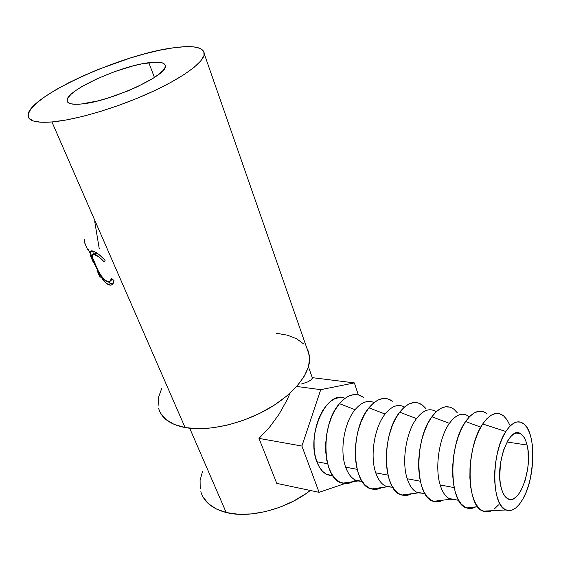 <?xml version="1.0" encoding="UTF-8"?>
<svg xmlns="http://www.w3.org/2000/svg" width="561" height="561" viewBox="0 0 561 561"><rect width="100%" height="100%" fill="white"/><g stroke="black" fill="none" stroke-linecap="round" stroke-linejoin="round"><path stroke-width="0.84" d="M501.261 488.07C494.529 465.286 509.311 425.098 520.587 433.702C523.497 435.483 525.657 439.263 527.067 445.034L507.018 441.998L527.067 445.034L525.65 440.497L523.799 436.907L521.576 434.389L519.065 433.057L516.344 432.987L513.525 434.193L510.706 436.654L508.014 440.287L503.413 450.49L500.482 463.253L499.725 476.506L500.216 482.628L501.261 488.07L502.817 492.628L504.816 496.106L507.165 498.399L509.781 499.416L512.544 499.143L515.349 497.614L518.098 494.893L520.678 491.113L524.991 480.994L527.691 468.772L528.315 462.411L527.999 450.329L527.067 445.034C533.209 467.334 519.248 506.828 507.439 498.568C504.746 496.899 502.691 493.4 501.261 488.07M503.049 415.456C496.555 411.045 489.781 413.885 482.712 423.962L505.826 431.507C511.948 422.349 517.824 419.705 523.455 423.583C536.295 432.047 535.734 477.776 522.712 499.29C517.305 508.483 511.723 512.046 505.966 509.984C491.303 505.713 491.043 452.986 505.826 431.507L482.712 423.962L486.892 418.681L491.24 415.168L495.58 413.527L499.753 413.78L503.596 415.876L506.976 419.691L509.788 425.07M486.731 413.513C480.013 408.703 472.979 411.381 465.616 421.535L480.763 427.18L465.616 421.535L469.859 416.332L474.283 412.875L478.701 411.276L482.951 411.543L486.871 413.625M453.905 409.228C446.893 404.271 439.558 406.781 431.893 416.76L449.41 423.345C439.228 437.307 434.621 467.523 440.175 484.963L454.151 487.6L440.175 484.963C442.243 491.745 445.168 496.233 448.954 498.434L454.887 499.606L450.679 499.213C446.107 497.572 442.601 492.824 440.175 484.963C434.621 467.523 439.228 437.307 449.41 423.345C456.1 414.327 462.523 411.991 468.673 416.36M422.531 405.133C415.245 400.042 407.63 402.391 399.691 412.195L416.528 418.59C406.08 432.166 401.445 461.647 407.223 478.757L420.294 481.226L407.223 478.757C409.383 485.412 412.419 489.83 416.325 492.025L422.447 493.231L418.31 492.867C413.492 491.282 409.796 486.583 407.223 478.757C401.445 461.647 406.08 432.166 416.528 418.59C423.317 409.916 429.866 407.637 436.192 411.767M378.079 488.989L373.338 489.29L368.808 487.825L364.678 484.606L361.13 479.746L358.311 473.407L356.354 465.84L355.344 457.348L355.344 448.288L356.354 439.046L358.318 430.014L361.158 421.577L364.741 414.081L368.907 407.826L373.479 403.05L378.268 399.909L383.086 398.499L387.735 398.843L392.511 401.22C384.972 395.989 377.104 398.198 368.907 407.826L385.112 414.046C374.425 427.251 369.769 456.044 375.751 472.832L387.981 475.139L375.751 472.832C377.988 479.36 381.115 483.708 385.134 485.896L391.431 487.13L387.378 486.794C382.336 485.272 378.465 480.623 375.751 472.832C369.769 456.044 374.425 427.251 385.112 414.046C391.697 405.975 398.156 403.625 404.481 407.005M345.66 467.166C347.967 473.568 351.172 477.86 355.295 480.034L361.733 481.296L357.799 480.987C352.539 479.529 348.493 474.922 345.66 467.166C339.496 450.679 344.166 422.559 355.057 409.705C361.452 402.167 367.799 399.783 374.103 402.539C367.799 399.783 361.452 402.167 355.057 409.705L339.447 403.654L355.057 409.705C344.166 422.559 339.496 450.679 345.66 467.166L357.105 469.319L345.66 467.166M363.759 397.476C355.99 392.118 347.89 394.18 339.447 403.654L344.103 398.997L348.991 395.954L353.9 394.6L358.654 394.965L363.759 397.476M343.486 397.854L339.216 397.553L334.805 398.759L330.436 401.452L326.278 405.54L322.498 410.897L319.265 417.307L316.713 424.523L314.959 432.243L314.076 440.161L314.111 447.923L315.051 455.216L316.853 461.738L327.575 463.758L316.853 461.738C319.223 468.028 322.505 472.25 326.705 474.41L332.827 475.735M148.847 62.699C159.64 61.338 165.144 62.488 165.348 66.135C167.444 75.433 109.704 101.836 81.296 104.009L97.895 100.903L107.579 98.189L127.642 91.001L137.143 86.843L153.055 78.316L158.826 74.297L162.844 70.679L164.983 67.579L165.222 65.118L163.588 63.365L160.194 62.369L155.208 62.152L141.358 63.975L133.013 65.925L114.928 71.549L97.011 78.799L81.675 86.717L75.672 90.594L71.114 94.234L68.204 97.488L67.082 100.237L67.853 102.347L70.532 103.722L75.062 104.29L81.296 104.009C72.032 104.851 67.292 103.701 67.075 100.545C65.728 90.623 119.949 65.953 148.847 62.699L154.408 77.446L148.847 62.699M51.935 121.961C36.444 123.125 28.485 121.05 28.057 115.734C26.199 97.369 121.253 54.298 173.132 47.853L184.562 46.717L193.755 46.893L200.284 48.421L203.804 51.31L204.022 55.518L200.775 60.939L194.022 67.404L183.896 74.676L170.726 82.467L155.018 90.426L137.459 98.175L118.869 105.335L100.146 111.555L82.201 116.527L65.889 120.04L51.935 121.961L40.904 122.249L33.176 120.952L28.934 118.189L28.19 114.149L30.806 109.044L36.528 103.119L45.02 96.604L55.876 89.76L68.659 82.811L82.916 75.973L98.182 69.459L129.85 58.148L145.313 53.681L159.892 50.209L173.132 47.853C193.531 45.041 203.924 47.089 204.323 54.01C203.797 62.355 182.416 78.112 149.268 93.084C116.176 108.042 75.763 119.942 51.935 121.961L185.102 427.58L51.935 121.961M158.658 408.429C161.379 418.197 170.193 424.579 185.102 427.58C207.921 431.788 242.829 423.857 269.596 408.022C296.411 392.188 311.776 370.835 309.448 355.625L306.853 348.178L308.01 350.464L309.672 358.297L308.368 367.132L304.027 376.634L296.72 386.424L286.664 396.087L274.231 405.168L259.953 413.24L244.477 419.901L228.516 424.845L212.829 427.826L198.138 428.737L185.102 427.58L174.261 424.453L166 419.558L160.579 413.169M100.082 277.52L98.652 274.329L100.082 277.52M97.053 270.36L98.68 274.371M93.364 262.471L91.941 259.266L93.364 262.471M90.37 255.381L91.941 259.266M87.628 249.603L86.177 246.363L87.628 249.603M84.662 242.583L86.177 246.363L84.774 243.123L84.508 239.512M104.325 259.434L105.103 260.311L104.248 261.952L99.185 257.134L93.785 254.259L92.397 254.939L92.509 257.506L97.789 269.967L100.861 275.241L104.023 279.287L107.845 281.755L109.97 281.44L111.471 278.347L114.009 280.57L113.399 283.06L112.158 284.623L110.454 285.156L106.492 283.487L101.373 277.344L94.143 263.27L90.475 253.025L91.064 250.977L94.185 251.566L98.806 254.392L104.325 259.434M202.956 496.864L208.306 503.596L216.139 508.904L226.209 512.523L189.702 428.246L226.209 512.523C249.715 518.701 286.692 509.129 310.296 490.468L305.927 493.666L293.382 501.211L279.694 507.284L265.486 511.59L251.419 513.939L238.137 514.241L226.209 512.523C212.331 508.834 203.867 501.899 200.824 491.717M311.341 379.811L312.54 377.679L354.377 382.904L320.738 389.664L301.902 446.044L319.097 492.327L345.036 483.519L319.097 492.327L276.755 483.379L258.979 438.386L269.56 427.209L278.936 414.418L286.783 400.498L290.121 393.072L286.783 400.498L278.936 414.418L269.56 427.209L258.979 438.386L301.902 446.044L258.979 438.386L276.755 483.379L319.097 492.327L301.902 446.044L320.738 389.664L296.692 386.459L320.738 389.664L354.377 382.904L312.54 377.679L311.341 379.811L307.638 381.943L311.341 379.811M301.425 384.012L307.638 381.943L301.425 384.012M303.557 343.893L296.608 338.76L287.484 335.197L276.573 333.276M161.792 388.275L158.56 397.181L158.111 405.596M202.5 471.485L200.088 480.468L200.214 489.045M94.711 253.733L96.043 253.004L97.495 253.453L95.019 254.61C97.523 255.557 100.601 258.004 104.248 261.952L105.103 260.311C100.545 255.43 96.73 252.443 93.652 251.342C91.702 250.522 90.644 250.732 90.461 251.987C90.398 254.091 91.625 257.85 94.143 263.27L100.349 275.661C103.147 280.514 105.847 283.515 108.448 284.672C110.805 285.71 112.502 285.058 113.539 282.73L114.009 280.57L111.471 278.347L111.092 279.848C110.307 281.762 108.953 282.302 107.018 281.468C102.775 278.796 98.799 273.109 95.104 264.392C93.112 260.052 92.179 257.036 92.292 255.339C92.481 254.175 93.385 253.937 95.019 254.61L97.249 253.341C95.693 252.702 94.816 252.948 94.627 254.063M110.762 280.542L112.677 279.42L112.053 280.107M112.971 283.803L110.615 283.389L108.448 284.672L110.615 283.389L108.224 281.825L110.615 283.389L112.565 283.838M100.945 275.36L100.349 275.661L100.945 275.36M94.529 263.088L94.143 263.27L94.529 263.088M93.378 254.238L92.782 251.048L93.378 254.238M90.153 253.446L88.308 249.301M99.276 248.881L94.753 221.658M358.311 394.881L354.377 382.904L358.311 394.881M344.973 398.331C327.084 388.962 305.829 434.915 316.853 461.738L319.44 467.222L322.694 471.457L326.474 474.29L330.618 475.637M349.047 483.189L344.202 483.442L339.573 481.969L335.352 478.785L331.712 473.996L328.816 467.769L326.797 460.343L325.745 452.026L325.724 443.162L326.719 434.123L328.704 425.301L331.572 417.061L335.212 409.747L339.447 403.654C319.77 425.245 322.295 480.349 342.694 483.161C347.007 484.164 351.347 483.147 355.709 480.111M403.745 406.613C397.602 403.829 391.389 406.311 385.112 414.046L368.907 407.826C349.671 429.887 351.824 485.882 371.627 488.954C374.958 489.823 378.352 489.353 381.81 487.558M408.394 495.047L403.766 495.398L399.348 493.939L395.33 490.693L391.88 485.756L389.145 479.304L387.258 471.584L386.305 462.909L386.326 453.646L387.335 444.193L389.285 434.943L392.083 426.297L395.603 418.611L399.691 412.195L404.172 407.279L408.85 404.039L413.548 402.574L418.085 402.889L422.279 404.944L425.995 408.632M434.698 410.862C428.723 408.064 422.671 410.638 416.528 418.59L399.691 412.195C380.954 434.747 382.707 491.674 401.872 495.005C405.077 495.917 408.359 495.489 411.711 493.722M467.047 415.308C461.268 412.489 455.392 415.168 449.41 423.345L431.893 416.76C413.702 439.831 415.056 497.733 433.513 501.331C436.591 502.291 439.747 501.906 442.987 500.16M440.069 501.373L435.574 501.779L431.29 500.335L427.391 497.06L424.053 492.046L421.416 485.475L419.6 477.593L418.702 468.737L418.758 459.263L419.775 449.578L421.697 440.105L424.446 431.241L427.896 423.352L431.893 416.76L436.262 411.704L440.827 408.359L445.392 406.823L449.789 407.118M453.863 409.193L457.453 412.924M473.204 507.993L468.856 508.455L464.718 507.032L460.96 503.722L457.748 498.631L455.216 491.934L453.498 483.898L452.657 474.837L452.748 465.146L453.765 455.223L455.665 445.511L458.358 436.416L461.724 428.316L465.616 421.535C448.029 445.161 448.968 504.094 466.654 507.95C469.592 508.96 472.614 508.61 475.728 506.892M498.498 504.914L494.304 508.995M491.492 510.734L485.721 511.842L481.661 510.426L477.979 507.102L474.837 501.969L472.369 495.216L470.686 487.095L469.88 477.937L469.992 468.126L471.009 458.092L472.895 448.26L475.56 439.046L478.877 430.834L482.712 423.962C465.609 447.643 466.1 506.513 483.119 511.169C485.812 512.263 488.603 512.116 491.492 510.734M522.712 499.29L519.297 504.367L515.65 508.042L511.905 510.159L508.21 510.594L504.711 509.311L501.541 506.31L498.841 501.695L496.737 495.622L495.314 488.322L494.641 480.104L494.76 471.296L495.665 462.278L497.305 453.435L499.62 445.132L502.502 437.727L505.826 431.507L509.444 426.704L513.217 423.485L516.976 421.949L520.594 422.117L523.925 423.955L526.863 427.356L529.296 432.173L531.155 438.211L532.375 445.238L532.782 461.233L530.482 477.93L528.406 485.819L525.783 493.028L522.712 499.29M520.587 433.702L516.078 433.05M448.954 498.434L458.646 500.342M416.325 492.025L424.986 493.729M385.134 485.896L392.847 487.411M355.295 480.034L362.125 481.373M326.705 474.41L332.736 475.595M308.459 366.838L312.463 378.247M204.323 54.01L309.448 355.625M112.312 279.098L111.092 279.855M92.425 250.949L90.454 252.008M67.825 102.312L67.075 100.545M342.694 483.161L357.799 480.987M371.627 488.954L387.378 486.794M401.872 495.005L418.31 492.867M433.513 501.331L450.679 499.213M466.654 507.95L477.642 506.667M483.119 511.169L505.966 509.984"/></g></svg>
